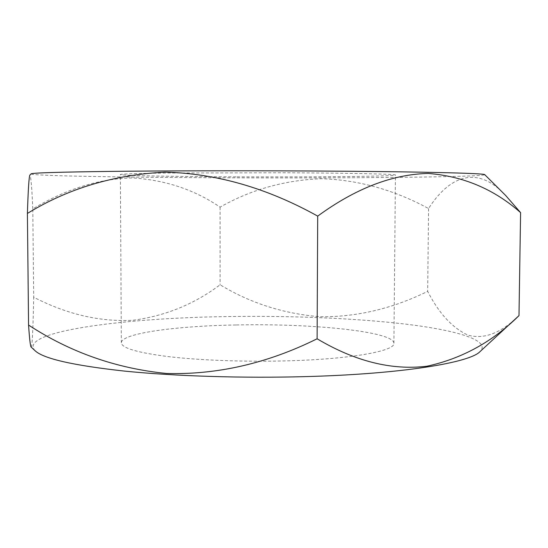 <?xml version="1.0" encoding="UTF-8"?>
<svg xmlns="http://www.w3.org/2000/svg" width="548" height="548" viewBox="0 0 548 548"><rect width="100%" height="100%" fill="white"/><g stroke="black" fill="none" stroke-linecap="round" stroke-linejoin="round"><path stroke-width="0.41" stroke-dasharray="2.74 2.06" d="M35.161 350.802C17.111 331.91 120.759 318.21 224.44 316.621C288.09 315.504 354.714 318.066 406.287 324.204C457.107 330.362 491.159 340.466 480.055 351.576M31.051 346.973C32.318 348.487 33.133 324.937 33.688 297.215C66.829 314.299 99.832 321.991 132.698 320.292C165.14 316.038 194.273 304.202 220.104 284.782C250.237 303.085 283.535 313.737 319.998 316.723C356.495 317.182 392.389 308.723 427.673 291.351C438.784 313.127 452.141 327.69 467.732 335.034C483.528 339.726 500.427 333.431 518.429 316.141M31.072 173.894C30.667 175.881 127.246 177.415 224.44 177.785C342.74 178.312 483.802 177.148 484.761 174.682M505.585 195.396C475.917 163.345 448.148 177.894 428.563 208.528C394.142 189.861 358.447 179.922 321.464 178.703C284.789 180.107 250.998 189.587 220.084 207.151C194.65 189.759 165.517 180.032 132.691 177.956C99.702 178.525 66.404 188.834 32.798 208.904L33.688 297.215M235.983 176.84C175.326 176.6 120.43 175.648 120.402 174.552C120.745 173.935 136.699 173.421 168.277 173.024L285.83 172.764C351.768 173.079 396.999 174.127 395.43 175.031C395.252 176.408 311.093 177.189 235.983 176.84M235.893 324.964C175.703 326.026 121.286 333.321 121.327 342.774C121.704 348.083 137.534 352.72 168.818 356.673C199.815 360.289 244.141 361.954 285.22 360.899C350.508 359.31 395.389 351.042 393.916 343.254C393.882 331.376 310.435 323.217 235.893 324.964M220.084 207.151L220.104 284.782M32.798 208.904C31.88 187.628 30.907 176.346 29.887 175.065M428.563 208.528L427.673 291.351M121.327 342.774L120.402 174.552M393.916 343.254L395.43 175.031"/><path stroke-width="0.82" d="M520.6 212.624L518.99 315.621L480.055 351.576C469.931 362.639 402.383 373.955 306.757 376.579C243.579 378.38 174.791 376.202 124.266 371.071C73.329 365.454 43.628 358.7 35.161 350.802L31.051 346.98C30.318 345.863 29.489 338.561 28.565 325.06C70.26 352.337 116.299 368.482 166.674 373.489C217.57 374.859 267.712 363.297 317.107 338.787L317.703 216.118C355.467 188.498 392.272 174.271 428.125 173.442C463.355 176.175 494.18 189.238 520.6 212.624L505.585 195.396L484.761 174.682C486.124 173.271 416.549 171.531 307.654 170.976C238.12 170.613 162.235 170.791 110.312 171.401C58.383 172.072 31.969 172.901 31.072 173.894L29.887 175.065C28.996 176.689 28.167 189.485 27.4 213.446L28.565 325.06M27.4 213.446C68.014 188.505 113.881 174.737 164.982 172.154C216.261 173.374 267.171 188.026 317.703 216.118M518.99 315.621C492.542 341.815 461.813 358.693 426.796 366.249C391.56 370.469 354.994 361.31 317.107 338.787"/></g></svg>
